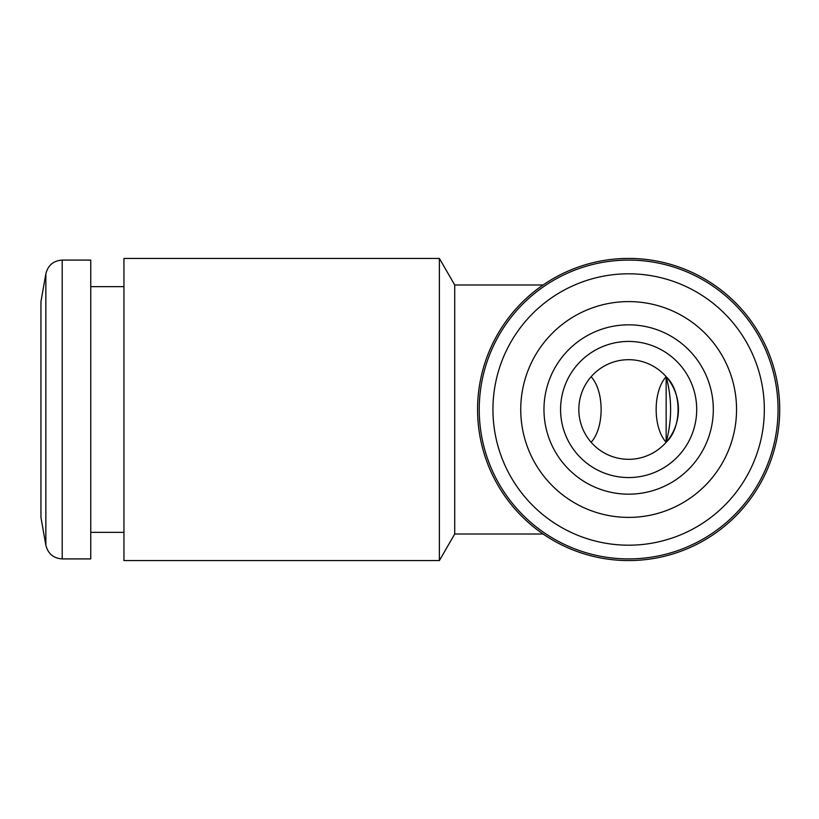 <?xml version="1.0" encoding="UTF-8"?>
<svg xmlns="http://www.w3.org/2000/svg" width="819" height="819" viewBox="0 0 819 819"><rect width="100%" height="100%" fill="white"/><g stroke="black" fill="none" stroke-linecap="round" stroke-linejoin="round"><path stroke-width="1.23" d="M696.703 409.5A68.069 68.069 0 0 0 594.604 350.552A68.069 68.069 0 0 0 594.604 468.448A68.069 68.069 0 0 0 696.703 409.5M713.308 409.5A84.664 84.664 0 0 0 586.302 336.179A84.664 84.664 0 0 0 586.302 482.821A84.664 84.664 0 0 0 713.308 409.5M736.547 409.5A107.913 107.913 0 0 0 574.682 316.052A107.913 107.913 0 0 0 574.682 502.948A107.913 107.913 0 0 0 736.547 409.5M778.05 409.5A149.416 149.416 0 0 0 553.931 280.108A149.416 149.416 0 0 0 553.931 538.892A149.416 149.416 0 0 0 778.05 409.5M40.95 409.5L40.95 301.587L45.854 273.802L45.854 545.198L40.95 517.413L40.95 409.5M62.203 260.084L62.203 558.916L90.755 558.916L90.755 260.084L62.203 260.084C53.44 260.718 47.993 265.295 45.854 273.802M628.634 359.695L628.634 359.695A49.805 49.805 0 0 1 671.775 434.398A49.805 49.805 0 0 1 585.503 434.398A49.805 49.805 0 0 1 628.634 359.695M591.123 442.25C604.453 427.856 604.453 391.144 591.123 376.75M123.956 258.425L123.956 560.575L439.383 560.575L439.383 258.425L123.956 258.425M439.383 258.425L454.719 284.992L454.719 534.008L439.383 560.575M477.569 409.5A151.075 151.075 0 0 1 704.176 278.665A151.075 151.075 0 0 1 704.176 540.335A151.075 151.075 0 0 1 477.569 409.5M666.154 442.25C682.043 427.856 682.043 391.144 666.154 376.75C652.825 391.144 652.825 427.856 666.154 442.25C672.082 420.413 672.082 398.587 666.154 376.75L666.154 442.25C682.043 427.856 682.043 391.144 666.154 376.75M764.332 409.5A135.698 135.698 0 0 0 560.79 291.984A135.698 135.698 0 0 0 560.79 527.016A135.698 135.698 0 0 0 764.332 409.5M123.956 286.65L90.755 286.65M123.956 532.35L90.755 532.35M62.203 558.916C53.44 558.282 47.993 553.705 45.854 545.198M454.719 534.008L543.079 534.008M454.719 284.992L543.079 284.992"/></g></svg>
